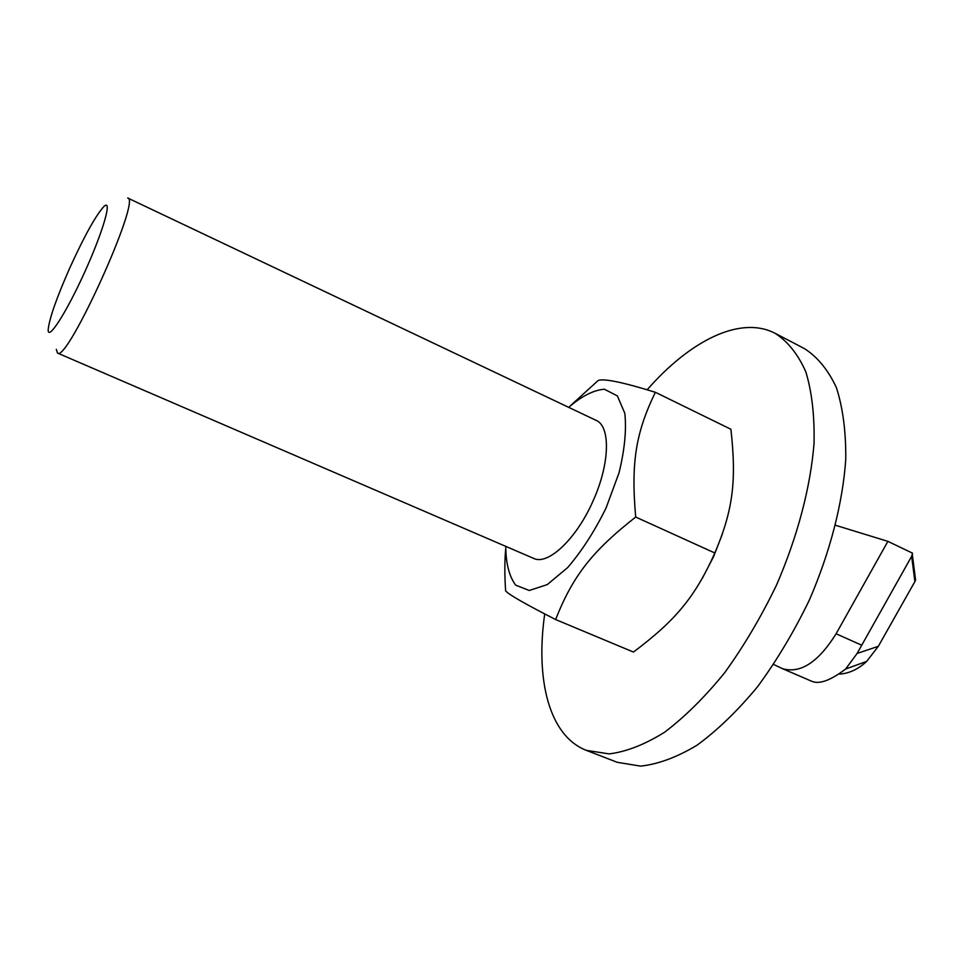 <?xml version="1.0" encoding="UTF-8"?>
<svg xmlns="http://www.w3.org/2000/svg" width="964" height="964" viewBox="0 0 964 964"><rect width="100%" height="100%" fill="white"/><g stroke="black" fill="none" stroke-linecap="round" stroke-linejoin="round"><path stroke-width="1.45" d="M505.763 546.371C505.871 563.422 509.173 576.339 515.644 585.124L529.236 590.486L547.215 584.618L567.663 567.579C581.81 551.071 594.607 531.212 606.055 508.028L619.033 472.806C624.672 449.682 626.6 429.836 624.805 413.279L617.358 395.891L604.356 389.215C593.475 390.143 581.593 396.192 568.7 407.35M533.333 558.264L533.574 558.361C547.95 565.82 576.942 538.514 593.475 500.003C609.983 463.178 610.561 426.1 596.065 420.34L127.706 198.006C141.78 198.174 66.914 363.524 57.503 353.053L533.574 558.361M571.086 405.133L598.234 380.443C604.079 378.358 623.118 382.31 655.375 392.288C636.035 432.197 630.817 461.864 635.698 517.053C591.39 551.769 572.652 576.544 555.613 619.539C525.573 604.199 508.92 594.668 505.63 590.92C504.57 575.098 504.582 561.193 505.666 549.203M555.613 619.539L633.444 652.062C675.39 620.503 694.839 597.547 714.842 552.987C733.291 509.534 736.58 480.434 730.905 429.269L655.375 392.288M722.494 533.707L713.625 556.59L702.298 578.352M635.698 517.053L714.842 552.987M544.708 613.911C535.382 679.5 548.938 735.881 586.365 750.366L617.225 762.307L640.566 766.115C658.038 764.247 676.824 757.306 696.912 745.293C717.373 730.338 737.581 710.83 757.523 686.778C776.815 660.497 794.095 631.589 809.35 600.078C830.221 551.89 842.825 502.593 845.765 459.153C845.994 431.559 842.873 407.7 836.378 387.576C828.184 369.995 817.568 357.029 804.53 348.667L775.189 333.351C740.171 315.071 689.826 340.955 647.145 389.793M586.365 750.366L609.103 753.896C626.202 751.812 644.651 744.618 664.461 732.315C684.669 717.059 704.708 697.237 724.567 672.848C743.81 646.229 761.102 617.008 776.466 585.184C797.565 536.574 810.579 486.965 814.038 443.38C814.64 415.725 811.905 391.866 805.82 371.815C798.047 354.33 787.829 341.509 775.189 333.351M835.595 525.296L887.892 541.358L836.101 633.77C818.243 662.328 800.313 673.944 782.31 668.606L773.658 664.449M887.892 541.358L912.522 553.167L911.655 556.312L914.896 581.581L915.571 580.015L915.053 575.954M914.896 581.581L878.325 646.314L857.116 653.447L845.633 669.004C830.787 680.331 819.569 684.464 812.013 681.391L782.31 668.606M839.487 674.113C849.212 673.45 858.273 669.221 866.684 661.4L878.325 646.314M857.116 653.447L911.655 556.312M70.071 267.305C84.519 235.71 95.773 215.466 103.859 206.561C112.752 197.801 103.401 230.914 84.76 271.981C66.191 313.083 47.489 341.943 48.2 329.483C49.405 318.265 56.695 297.539 70.071 267.305M56.298 349.305L57.503 353.053M861.587 645.157L836.101 633.77M912.33 554.529L915.571 580.015M866.684 661.4L845.645 669.004"/></g></svg>
